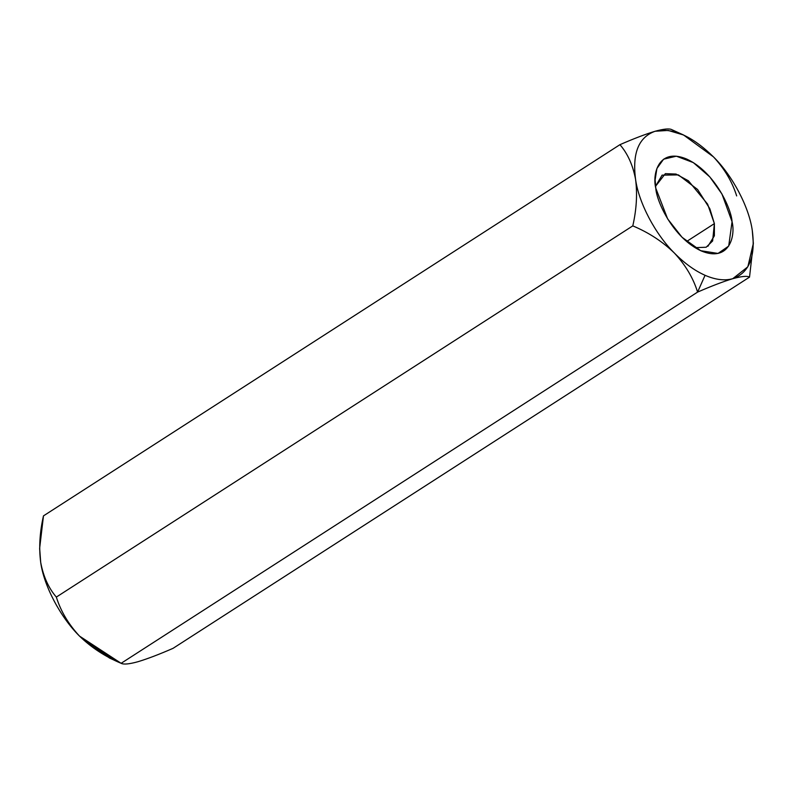 <?xml version="1.0" encoding="UTF-8"?>
<svg xmlns="http://www.w3.org/2000/svg" width="793" height="793" viewBox="0 0 793 793"><rect width="100%" height="100%" fill="white"/><g stroke="black" fill="none" stroke-linecap="round" stroke-linejoin="round"><path stroke-width="1.19" d="M752.289 230.565L753.35 243.382L747.839 266.805L732.762 278.69C724.703 280.94 715.474 279.81 705.066 275.3L697.592 292.102C711.569 286.015 723.285 281.545 732.762 278.69C723.285 281.545 711.569 286.015 697.592 292.102C693.26 278.085 685.529 265.08 674.397 253.066C662.661 241.657 648.803 232.597 632.794 225.876C636.541 209.451 637.473 193.948 635.57 179.357C632.933 165.251 627.719 153.693 619.938 144.673L43.476 515.876C39.729 532.321 38.798 547.834 40.701 562.406C43.347 576.521 48.561 588.079 56.333 597.079L632.794 225.876L56.333 597.079C60.774 611.244 68.505 624.26 79.528 636.115C91.423 647.633 105.291 656.693 121.131 663.305L697.592 292.102L121.131 663.305C123.539 664.663 129.13 664.147 137.893 661.739C147.508 658.834 159.224 654.354 173.062 648.327L749.524 277.124C747.194 275.746 741.604 276.271 732.762 278.69C741.604 276.271 747.194 275.746 749.524 277.124L173.062 648.327C159.224 654.354 147.508 658.834 137.893 661.739L137.903 661.739C129.13 664.147 123.539 664.663 121.131 663.305L79.528 636.115L109.454 658.012L119.674 662.641M39.65 548.211L40.701 562.406C43.873 585.819 60.446 617.291 79.528 636.115C68.505 624.26 60.774 611.244 56.333 597.079C48.561 588.079 43.347 576.521 40.701 562.406L39.65 548.211L43.476 515.876L619.938 144.673C633.776 138.646 645.492 134.166 655.107 131.261C663.87 128.853 669.461 128.337 671.869 129.695L673.544 130.448M713.472 156.885C724.495 168.74 732.226 181.756 736.667 195.921C732.226 181.756 724.495 168.74 713.472 156.885C732.554 175.709 749.127 207.181 752.299 230.594C749.127 207.181 732.554 175.709 713.472 156.885C692.041 135.91 672.593 127.366 655.107 131.261L668.162 130.429L683.546 134.988L713.472 156.885M683.546 134.988L671.869 129.695C669.461 128.337 663.87 128.853 655.107 131.261C645.492 134.166 633.776 138.646 619.938 144.673C627.719 153.693 632.933 165.251 635.57 179.357C632.16 153.178 638.672 137.149 655.107 131.261C638.672 137.149 632.16 153.178 635.57 179.357C637.473 193.948 636.541 209.451 632.794 225.876C648.803 232.597 662.661 241.657 674.397 253.066C655.315 234.232 638.742 202.77 635.57 179.357C638.742 202.77 655.315 234.232 674.397 253.066C685.529 265.08 693.26 278.085 697.592 292.102L705.066 275.3C694.648 270.661 684.428 263.256 674.397 253.066C684.428 263.256 694.648 270.661 705.066 275.3C715.474 279.81 724.703 280.94 732.762 278.69C749.197 272.802 755.709 256.763 752.299 230.594M749.524 277.124L753.35 243.382M655.801 188.238C652.143 174.123 658.537 147.27 686.659 159.036C714.979 172.051 731.463 208.946 732.058 221.713C735.716 235.818 729.332 262.671 701.21 250.915C672.89 237.9 656.406 201.006 655.801 188.238L667.647 218.908L682.069 237.295L700.715 250.697L718.022 253.443L728.708 246.068L732.058 221.713L721.967 194.027L709.824 176.928L693.33 162.605L676.36 156.191L663.602 159.195L656.901 168.493L655.117 179.882L655.801 188.238M113.171 659.568L79.528 636.115C60.446 617.291 43.873 585.819 40.701 562.406L39.65 548.895M707.921 246.296L714.374 235.799L714.384 223.616L709.834 208.718L697.592 189.497L678.402 174.906L662.105 175.144L655.533 186.286L665.347 173.657L675.983 174.054L688.423 180.794L707.614 204.138L714.384 223.616L686.619 241.488L714.384 223.616L712.62 240.963L706.166 247.238L695.055 247.674"/></g></svg>
